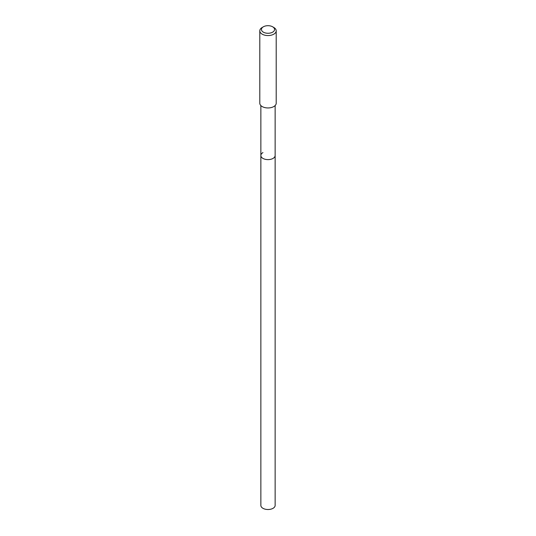 <?xml version="1.0" encoding="UTF-8"?>
<svg xmlns="http://www.w3.org/2000/svg" width="536" height="536" viewBox="0 0 536 536"><rect width="100%" height="100%" fill="white"/><g stroke="black" fill="none" stroke-linecap="round" stroke-linejoin="round"><path stroke-width="0.8" d="M260.858 105.552L260.858 505.388A7.142 4.121 0 0 0 265.266 509.2A7.142 4.121 0 0 0 273.052 508.309A7.142 4.121 0 0 0 275.142 505.388L275.142 155.494A7.142 4.121 180 0 1 273.052 158.415A7.142 4.121 180 0 1 265.266 159.306A7.142 4.121 180 0 1 260.858 155.494A7.142 4.121 180 0 1 262.948 152.579M260.858 155.494A7.142 4.121 0 0 0 265.266 159.306A7.142 4.121 0 0 0 273.052 158.415A7.142 4.121 0 0 0 275.142 155.494L275.142 105.552M259.793 30.82L259.793 103.214A8.208 4.737 0 0 0 264.858 107.595A8.208 4.737 0 0 0 273.802 106.564A8.208 4.737 0 0 0 276.208 103.214L276.208 30.82A8.208 4.737 180 0 1 273.802 34.17A8.208 4.737 180 0 1 264.858 35.202A8.208 4.737 180 0 1 259.793 30.82A8.208 4.737 180 0 1 262.198 27.47L263.357 26.8A6.566 3.792 180 0 1 272.643 26.8A6.566 3.792 180 0 1 272.643 32.16A6.566 3.792 180 0 1 263.357 32.16A6.566 3.792 180 0 1 263.357 26.8L262.198 27.47M272.643 26.8L273.802 27.47A8.208 4.737 180 0 1 276.208 30.82"/></g></svg>
